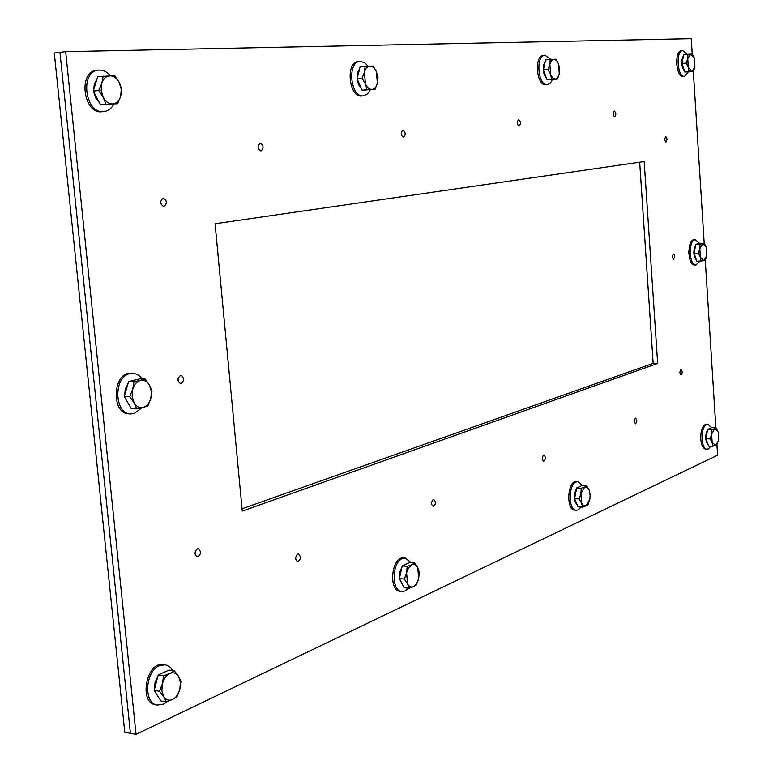 <?xml version="1.0" encoding="UTF-8"?>
<svg xmlns="http://www.w3.org/2000/svg" width="773" height="773" viewBox="0 0 773 773"><rect width="100%" height="100%" fill="white"/><g stroke="black" fill="none" stroke-linecap="round" stroke-linejoin="round"><path stroke-width="1.16" d="M657.659 363.426L242.268 511.098L215.087 223.755L644.18 161.538L657.659 363.426L653.156 363.349L639.667 162.195M242.055 508.789L653.156 363.349M260.25 143.169L260.288 143.16C263.767 145.556 263.98 148.174 260.926 151.025C257.457 148.667 257.235 146.049 260.25 143.169M402.926 130.212L402.946 130.212C405.748 132.376 405.922 134.724 403.477 137.256C400.694 135.12 400.511 132.772 402.926 130.212M518.606 119.709L518.625 119.709C520.915 121.68 521.07 123.815 519.06 126.096C516.779 124.144 516.625 122.008 518.606 119.709M614.303 111.022L614.313 111.022C616.226 112.839 616.352 114.781 614.68 116.858C612.776 115.061 612.641 113.119 614.303 111.022M665.621 136.657L666.471 137.208L667.06 139.343L665.94 142.193L664.538 139.536L665.621 136.657M673.283 253.979L674.191 254.549L674.703 256.684L673.505 259.448L672.21 256.868L673.283 253.979M680.82 369.562L681.042 369.523C682.588 371.369 682.559 373.185 680.955 374.963L679.767 372.46L680.82 369.562M635.319 418.164L635.599 418.116C637.271 420.077 637.213 421.981 635.425 423.817L634.16 421.208L635.319 418.164M543.632 455.094L544.008 455.026C545.97 457.22 545.864 459.297 543.699 461.268C541.844 459.529 541.815 457.471 543.632 455.094M433.228 499.561L433.75 499.474C436.078 501.948 435.914 504.247 433.247 506.363C431.054 504.45 431.044 502.189 433.228 499.561M297.75 554.125L298.504 554.009C301.296 556.869 301.006 559.43 297.653 561.691C295.035 559.575 295.073 557.053 297.75 554.125M163.132 198.12L163.277 198.11C167.21 200.729 167.383 203.531 163.789 206.526C159.905 204.033 159.692 201.231 163.132 198.12M160.813 203.714L160.658 201.193M180.467 375.446L181.008 375.388C184.602 378.258 184.505 381.031 180.718 383.698C177.288 381.311 177.201 378.557 180.467 375.446M178.051 380.48L178.119 378.461M197.415 548.772L198.303 548.656C201.521 551.758 201.183 554.512 197.299 556.908C194.284 554.608 194.323 551.903 197.415 548.772M692.231 54.081L691.255 38.65L65.676 51.675L59.965 52.351L130.405 733.326L124.791 732.302L54.284 53.028L59.965 52.351L130.405 733.326L136.038 734.35L717.595 455.2L716.909 444.359M65.676 51.675L136.038 734.35M715.856 427.74L705.256 260.134M704.184 243.166L693.323 71.435M717.866 442.03L716.986 444.272L715.576 445.277L717.933 441.827L718.455 439.692L718.204 432.3M712.793 446.234L712.155 442.61L715.576 445.277L712.793 446.234L708.638 446.05L705.991 438.726L707.575 429.469L711.798 427.585L715.943 427.74L717.933 431.431L714.532 428.715L715.943 427.74M710.145 438.909L711.633 434.291L712.155 442.61L710.145 438.909L705.991 438.726M711.73 429.633L714.532 428.715L711.633 434.291L711.73 429.633L707.575 429.469M708.242 444.948C705.092 440.871 704.87 435.759 707.556 429.604M707.701 429.411L710.087 428.348M710.851 446.147L708.31 448.939L707.082 449.2C700.753 449.586 700.435 426.503 706.744 424.416L707.894 424.184L711.527 427.701M707.082 449.2L705.778 449.132C702.928 448.533 701.237 445.026 700.725 438.61L700.869 434.194C701.797 427.846 703.701 424.493 706.58 424.135L707.894 424.184M700.753 439.132L700.937 433.682M589.905 498.788L588.05 504.576L586.06 505.9L589.818 499.29L590.157 495.338L589.142 489.908L590.137 494.662M582.571 507.136L581.596 503.107L583.596 505.745L586.06 505.9L582.571 507.136L578.04 506.817L574.59 498.653L576.668 487.947L582.175 485.492L586.697 485.773L589.142 489.908L587.171 487.241L584.707 487.048L586.697 485.773M579.122 498.952L580.919 493.638L581.596 503.107L579.122 498.952L574.59 498.653M581.199 488.236L584.707 487.048L580.919 493.638L581.199 488.236L576.668 487.947M577.421 505.349C573.672 500.943 573.392 495.271 576.6 488.343M577.025 487.792L580.04 486.449M581.17 507.04L578.194 509.88L576.281 510.257C568.213 510.47 568.116 484.739 576.165 481.975L577.953 481.637L582.446 485.512M576.281 510.257L574.851 510.151C565.701 510.238 567.479 480.255 576.523 481.55L577.953 481.637M418.686 578.591L416.473 584.813L413.584 586.63L416.676 583.663L418.686 578.591L417.778 567.711L419.256 572.223L418.686 578.591M409.033 588.292L407.516 583.77C409.11 586.678 411.139 587.635 413.584 586.63L409.033 588.292L404.086 587.77L399.39 578.552L402.24 565.884L409.719 562.541L414.657 563.015L417.778 567.711C416.203 564.792 414.202 563.817 411.748 564.763L414.657 563.015M404.347 579.064L406.588 572.783L407.516 583.77L404.347 579.064L399.39 578.552M407.187 566.367L411.748 564.763L408.637 567.691L406.588 572.783L407.187 566.367L402.24 565.884M403.071 585.77L399.428 578.619M399.409 578.475L399.776 572.107L402.066 566.667M402.975 565.556L407.013 563.749M408.453 588.234L405.071 590.959L401.854 591.538C391.312 591.326 391.756 562.358 402.346 558.608L405.342 558.087L411.139 562.676M401.854 591.538L400.298 591.374C387.969 590.901 391.669 555.893 403.786 557.942L405.342 558.087M179.838 689.274L176.949 696.831L172.505 699.468C175.973 697.661 178.418 694.26 179.838 689.274L180.418 682.23L178.544 676.327L180.95 681.448L179.838 689.274M166.243 701.836L163.779 696.715C166.079 700.019 168.987 700.937 172.505 699.468L166.243 701.836L160.881 700.947L154.136 690.405L158.243 674.887L168.997 670.085L174.35 670.896L178.544 676.327C176.292 673.003 173.413 672.037 169.886 673.438L174.35 670.896M159.509 691.275L162.456 683.622L161.857 690.753L163.779 696.715L159.509 691.275L154.136 690.405M163.615 675.718L169.886 673.438C166.398 675.187 163.915 678.578 162.456 683.622L163.615 675.718L158.243 674.887M159.093 698.154L154.745 691.352M154.436 689.265L155.064 682.453L157.856 676.356M159.663 674.249L165.47 671.66M167.248 701.507L163.412 704.135L157.402 705.063C143.295 703.797 145.092 670.935 159.528 665.659L165.132 664.819L167.065 665.331L170.504 667.611L172.775 670.664M157.402 705.063L155.711 704.783C138.386 702.908 146.59 660.886 163.441 664.567L165.132 664.819M706.57 256.771L705.343 260.086L703.884 260.636L706.831 255.573L706.396 247.418M701.034 261.216L700.377 257.235L703.884 260.636L696.85 261.293L694.135 253.36L695.768 244.316L704.271 243.157L706.3 247.118L702.812 243.669L704.271 243.157M698.328 253.264L699.836 248.713L700.377 257.235L698.328 253.264L694.135 253.36M699.961 244.21L702.812 243.669L699.836 248.713L699.961 244.21L695.768 244.316M696.55 260.404C693.275 255.815 692.985 250.607 695.69 244.77M696.28 244.191L698.116 243.746M699.845 261.235L695.961 264.965C689.101 265.767 688.105 240.703 694.966 239.756L699.575 243.389M695.961 264.965L694.637 264.984C687.448 265.767 686.946 239.272 694.164 239.727L695.478 239.688M688.859 253.969L688.801 251.003M150.803 398.578L147.827 405.98L143.179 407.458C146.793 406.327 149.334 403.371 150.803 398.578L151.411 391.524L149.46 385.118L151.991 391.128L150.803 398.578M136.705 408.888L134.106 402.868C136.502 406.714 139.527 408.241 143.179 407.458L136.705 408.888L131.304 408.675L124.289 396.559L128.56 381.591L139.739 378.886L145.131 379.031L149.46 385.118C147.121 381.282 144.126 379.707 140.464 380.413L145.131 379.031M129.7 396.752L132.734 389.263L132.115 396.404L134.106 402.868L129.7 396.752L124.289 396.559M133.971 381.746L140.464 380.413C136.831 381.476 134.251 384.423 132.734 389.263L133.971 381.746L128.56 381.591M129.796 406.067L124.868 397.564M124.608 395.438L125.294 389.032L127.97 383.659M131.033 380.992L134.898 380.007M141.903 407.786L134.058 413.584L130.908 413.932C114.056 414.357 113.216 376.441 130.019 373.61L133.478 373.369L136.502 374.132L139.304 375.784L142.319 378.963M130.908 413.932L129.207 413.855C110.694 414.135 112.607 371.736 131.014 373.282L132.705 373.32M694.927 66.98L693.41 71.425L691.903 71.493L694.927 66.98L694.386 58.313L690.801 54.1L692.318 54.091L694.212 57.82M688.994 71.676L688.308 67.319L691.903 71.493L684.781 72.044L681.999 63.454L683.67 54.641L690.801 54.1L687.757 58.593L688.308 67.319L686.221 63.077L687.757 58.593L687.893 54.255M684.781 72.044L693.41 71.425M681.999 63.454L686.221 63.077M687.023 71.918L685.806 71.986M684.569 71.387C681.168 66.236 680.82 60.912 683.525 55.414M688.482 71.831L684.53 76.343C677.322 77.455 675.438 50.651 682.743 50.622L687.197 54.313M684.598 76.334L683.206 76.45C675.989 77.571 674.095 50.776 681.409 50.738L682.743 50.622M676.733 65L676.607 63.222M559.285 73.937L557.439 79.049L555.314 79.136L557.72 77.667L559.285 73.937L558.57 64.024L559.604 68.981L559.285 73.937M551.642 79.368L550.589 74.392L552.695 77.947L555.314 79.136L547.042 79.774L543.38 69.947L545.593 59.84L556.009 59.183L558.57 64.024L557.159 61.27L555.014 59.424L553.13 59.357L551.449 60.652L549.864 64.381L550.589 74.392L547.999 69.531L549.864 64.381L550.202 59.395M547.042 79.774L557.439 79.049M543.38 69.947L547.999 69.531M549.999 79.609L548.588 79.687M546.675 78.788C542.569 73.058 542.124 67.116 545.342 60.97M552.511 79.464L550.308 83.165L547.323 84.672C537.873 86.035 535.38 55.385 544.946 55.212L550.801 59.366M547.419 84.663L545.873 84.798C536.423 86.151 533.921 55.521 543.496 55.347L544.946 55.212M377.369 83.281L375.05 89.262L371.919 89.407C374.499 89.108 376.316 87.069 377.369 83.281L376.393 71.667L378.026 77.464L377.369 83.281M367.098 89.707L365.436 83.89C367.136 87.562 369.301 89.407 371.919 89.407L362.073 90.161L357.058 78.682L360.102 66.816L373.108 66.014L376.393 71.667C374.721 68.005 372.576 66.14 369.958 66.082C367.368 66.333 365.523 68.362 364.441 72.169L365.436 83.89L362.093 78.208L364.441 72.169L365.127 66.314M362.073 90.161L375.05 89.262M357.058 78.682L362.093 78.208M366.141 89.929L364.469 90.026M361.416 88.663L358.508 84.528L357.078 78.74M357.078 78.633L357.522 72.846L359.667 68.517M370.402 89.678L367.407 94.035L363.291 95.842C350.391 97.562 346.903 61.811 359.967 61.376L364.431 62.536L368.054 66.169M363.455 95.833L361.716 95.978C348.807 97.698 345.309 61.975 358.392 61.54L359.967 61.376M120.636 96.461L117.573 103.688L112.703 103.92C116.462 103.524 119.1 101.031 120.636 96.461L121.264 89.407L119.235 82.469L121.902 89.426L120.636 96.461M105.988 104.336L103.253 97.35C105.746 101.765 108.896 103.959 112.703 103.92L100.558 104.848L93.262 91.05L97.707 76.682L114.762 75.667L119.235 82.469C116.81 78.063 113.689 75.841 109.872 75.793C106.094 76.112 103.408 78.585 101.833 83.204L101.176 90.344L103.253 97.35L98.702 90.509L101.833 83.204L103.147 76.102M100.558 104.848L117.573 103.688M93.262 91.05L98.702 90.509M106.017 104.539L104.442 104.626M99.331 102.519L95.775 98.074L93.823 92.122M93.61 89.929L94.345 83.977L96.896 79.319M113.902 104.026C111.476 108.568 108.123 111.08 103.862 111.583L103.543 111.612C84.895 113.902 79.648 71.077 98.538 70.101L99.34 70.043C103.466 70.014 107.176 71.918 110.481 75.773M103.862 111.583L101.833 111.766C83.175 114.056 77.938 71.261 96.828 70.295L98.538 70.101M106.51 104.51L105.505 104.606"/></g></svg>
